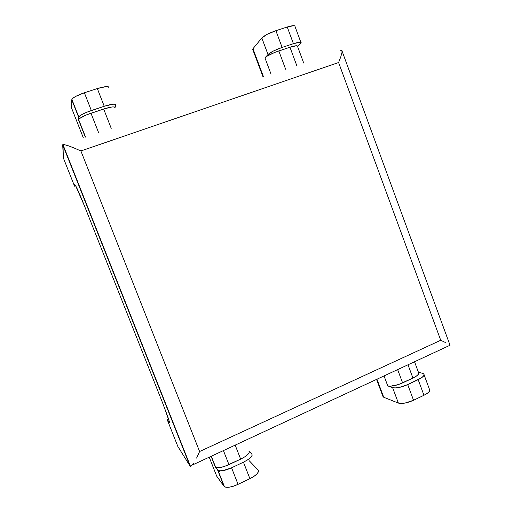 <?xml version="1.0" encoding="UTF-8"?>
<svg xmlns="http://www.w3.org/2000/svg" width="513" height="513" viewBox="0 0 513 513"><rect width="100%" height="100%" fill="white"/><g stroke="black" fill="none" stroke-linecap="round" stroke-linejoin="round"><path stroke-width="0.77" d="M64.035 144.57L67.972 145.66L64.035 144.57L62.695 144.788L190.047 466.041L177.844 446.464L167.193 419.621L168.969 422.289C169.495 423.084 169.649 422.943 169.418 421.866L163.006 403.923L84.485 205.969C78.598 191.368 75.321 184.244 74.648 184.59L74.552 186.174L75.706 185.77L74.552 186.174L63.355 157.966L62.695 144.788L190.047 466.041L177.844 446.464L167.193 419.621L168.591 418.999L163.006 403.923L84.485 205.969L75.443 185.308L74.648 184.59L74.552 186.174L63.355 157.966L62.984 144.692M80.894 150.957L199.602 451.517L440.731 340.273L338.599 62.528L80.894 150.957L338.599 62.528L340.786 56.815L338.599 62.528L440.731 340.273L445.791 342.684L440.731 340.273L199.602 451.517L80.894 150.957L73.904 147.904L80.894 150.957M168.969 422.289L169.514 422.411L168.591 418.999L167.193 419.621L168.969 422.289L169.457 422.071L168.969 422.289M297.617 46.619L300.586 43.688L301.15 42.605L300.009 42.207L293.43 43.682L282.124 47.42L275.891 30.684L287.242 27.009L293.43 43.682L282.124 47.42L273.429 51.005L268.004 54.5L264.939 57.847L271.05 74.154L264.939 57.847L266.92 56.302L274.436 52.544L289.954 47.222L296.726 65.446L289.954 47.222L296.45 45.747L297.598 46.112L297.572 46.497C297.771 45.311 295.231 45.554 289.954 47.222L278.803 50.915C272.057 53.307 267.433 55.616 264.939 57.847L268.004 54.5C270.563 52.204 275.269 49.844 282.124 47.42L275.891 30.684L267.196 34.313L261.822 37.975L268.004 54.5L261.822 37.975L252.954 48.735L261.822 37.975C264.33 35.519 269.017 33.089 275.891 30.684L287.242 27.009L293.43 43.682C298.765 42.002 301.33 41.771 301.118 42.989L297.617 46.619M263.458 76.726L252.954 48.735L252.697 49.742L252.954 48.735L263.458 76.726M285.626 69.21L278.803 50.915L285.626 69.21M115.002 107.698L115.758 104.998L115.13 104.242L112.732 104.21L104.242 106.268L91.346 110.532L84.369 92.763L97.316 88.569L104.242 106.268L86.55 112.321L82.446 114.239L79.682 115.989L78.675 117.291L78.515 119.83L85.331 137.118L78.515 119.83L79.509 118.561L86.261 114.97L103.658 109.006L111.225 128.34L103.658 109.006L112.014 106.967L114.38 106.98L115.002 107.698L115.758 104.998C115.515 103.549 111.68 103.972 104.242 106.268L97.316 88.569L84.369 92.763L75.469 96.508L72.737 98.342L71.769 99.759L78.675 117.291L78.624 119.503C80.06 117.689 84.177 115.592 90.974 113.213L103.658 109.006C110.975 106.742 114.758 106.306 115.002 107.698M71.634 108.185L83.311 137.798L71.634 108.185L71.769 99.759L71.782 108.544M98.592 132.617L90.974 113.213L98.592 132.617M295.039 26.58L295.058 26.15L293.872 25.656L287.242 27.009C292.602 25.368 295.199 25.227 295.039 26.58L300.881 42.348M108.993 87.659L108.32 86.787L105.877 86.646L97.316 88.569C104.793 86.331 108.685 86.03 108.993 87.659M91.346 110.532L84.369 92.763C77.444 95.149 73.276 97.355 71.865 99.381L78.784 116.951C80.259 115.079 84.44 112.943 91.346 110.532M418.39 372.156L422.789 373.413L418.39 372.156M402.602 382.916L412.933 378.055L407.995 364.781L412.933 378.055L398.402 384.583L390.361 386.199L387.77 385.898L384.038 375.92L387.77 385.898L392.599 387.623L387.77 385.898C391.278 386.655 396.222 385.661 402.602 382.916L397.639 369.597L402.602 382.916M376.959 379.216L383.73 397.261L398.383 403.096L392.599 387.623L395.254 387.937L399.063 387.475L407.713 384.615L421.603 377.741L423.667 375.875L424.078 374.355L422.789 373.413L423.725 373.874C424.892 375.292 423.039 377.228 418.178 379.671L407.713 384.615L413.542 400.268L423.969 395.273L418.178 379.671L423.969 395.273L427.374 393.304L429.413 391.368L429.785 389.765L429.419 389.239C430.631 390.784 428.81 392.791 423.969 395.273L413.542 400.268L407.713 384.615C401.243 387.405 396.203 388.412 392.599 387.623L398.383 403.096L401.063 403.494L404.898 403.103L413.542 400.268C407.091 403.077 402.038 404.02 398.383 403.096L383.73 397.261L376.959 379.216M258.135 470.062L249.299 460.802L258.135 470.062L258.443 471.678L257 473.884L253.999 476.346L249.902 478.674L243.451 462.181L247.58 459.898L250.613 457.513L252.095 455.403L251.825 453.883L248.959 451.03L251.825 453.883C252.947 455.967 250.158 458.731 243.451 462.181L231.568 467.798L243.451 462.181L249.902 478.674C256.577 475.173 259.315 472.3 258.135 470.062M228.952 464.65L240.661 459.141L235.172 445.124L240.661 459.141L224.431 466.452L220.231 467.497L217.005 467.632L215.248 466.843L211.099 456.314L215.248 466.843L217.608 469.991L215.607 467.176C218.128 468.286 222.578 467.446 228.952 464.65L223.431 450.581L228.952 464.65M209.227 457.186L216.723 476.205L224.046 486.337L217.608 469.991L219.404 470.806L222.693 470.684L231.568 467.798L238.058 484.343L249.902 478.674L238.058 484.343L231.568 467.798C225.098 470.639 220.571 471.485 217.98 470.338L224.046 486.337L225.874 487.247L229.189 487.196L233.473 486.177L238.058 484.343C231.613 487.209 227.067 487.998 224.431 486.709L216.723 476.205L209.227 457.186M418.461 372.348L418.807 372.836L418.377 374.323L416.312 376.157L412.933 378.055C417.749 375.638 419.596 373.74 418.461 372.355L414.53 361.748M382.73 395.863L383.73 397.261L382.73 395.863M248.959 451.03L249.203 452.504L247.728 454.563L244.727 456.897L240.661 459.141C247.272 455.756 250.036 453.05 248.959 451.03M220.308 470.876L218.519 472.3M341.786 50.159L340.786 50.511L341.716 50.127M196.588 458.103L199.602 451.517L196.588 458.103M191.407 465.958L190.047 466.041L190.483 466.343L191.407 465.958L193.702 463.181M73.904 147.904L67.972 145.66M449.151 344.537L450.023 345.249M341.953 50.332L341.966 52.531L340.786 56.815M303.722 63.08L297.572 46.497M85.53 137.048L78.624 119.503M263.022 76.873L252.646 49.229M78.784 116.951L71.865 99.381M211.292 456.224L215.607 467.176M376.548 379.402L383.121 396.908M217.98 470.338L224.431 486.709M424.116 374.932L429.419 389.245M190.483 466.343L62.919 144.538M449.984 345.14L342.107 51.204M450.081 345.223L192.33 465.041"/></g></svg>
